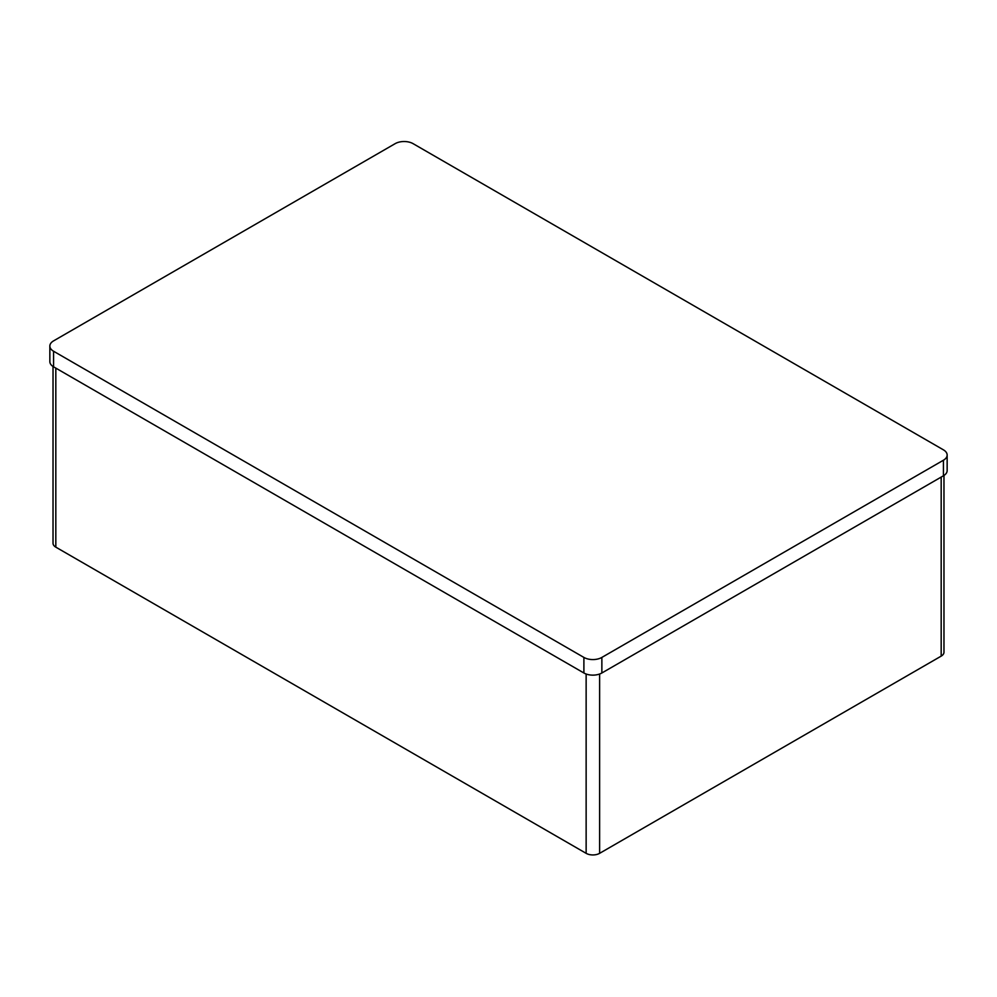 <?xml version="1.0" encoding="UTF-8"?>
<svg xmlns="http://www.w3.org/2000/svg" width="997" height="997" viewBox="0 0 997 997"><rect width="100%" height="100%" fill="white"/><g stroke="black" fill="none" stroke-linecap="round" stroke-linejoin="round"><path stroke-width="1.5" d="M599.621 674.022L599.621 853.332L941.18 656.126L941.18 477.089M943.972 475.457L943.972 652.237A9.534 5.508 180 0 1 941.18 656.126M599.621 853.332A9.534 5.508 180 0 1 586.136 853.332L586.136 674.022M55.82 368.117L55.82 547.154L586.136 853.332M55.82 547.154A9.534 5.508 180 0 1 53.028 543.265L53.028 366.485M49.85 346.059L49.85 361.624A12.712 7.34 0 0 0 53.576 366.821L583.893 672.987A12.712 7.34 0 0 0 601.864 672.987L943.424 475.793A12.712 7.34 0 0 0 947.15 470.609L947.15 455.043A12.712 7.34 180 0 1 943.424 460.228L601.864 657.422A12.712 7.34 180 0 1 583.893 657.422L53.576 351.243A12.712 7.34 180 0 1 49.85 346.059A12.712 7.34 180 0 1 53.576 340.874L395.136 143.668A12.712 7.34 180 0 1 413.107 143.668L943.424 449.846A12.712 7.34 180 0 1 947.15 455.043M53.576 351.243L53.576 366.821M583.893 657.422L583.893 672.987M601.864 657.422L601.864 672.987M943.424 460.228L943.424 475.793"/></g></svg>
